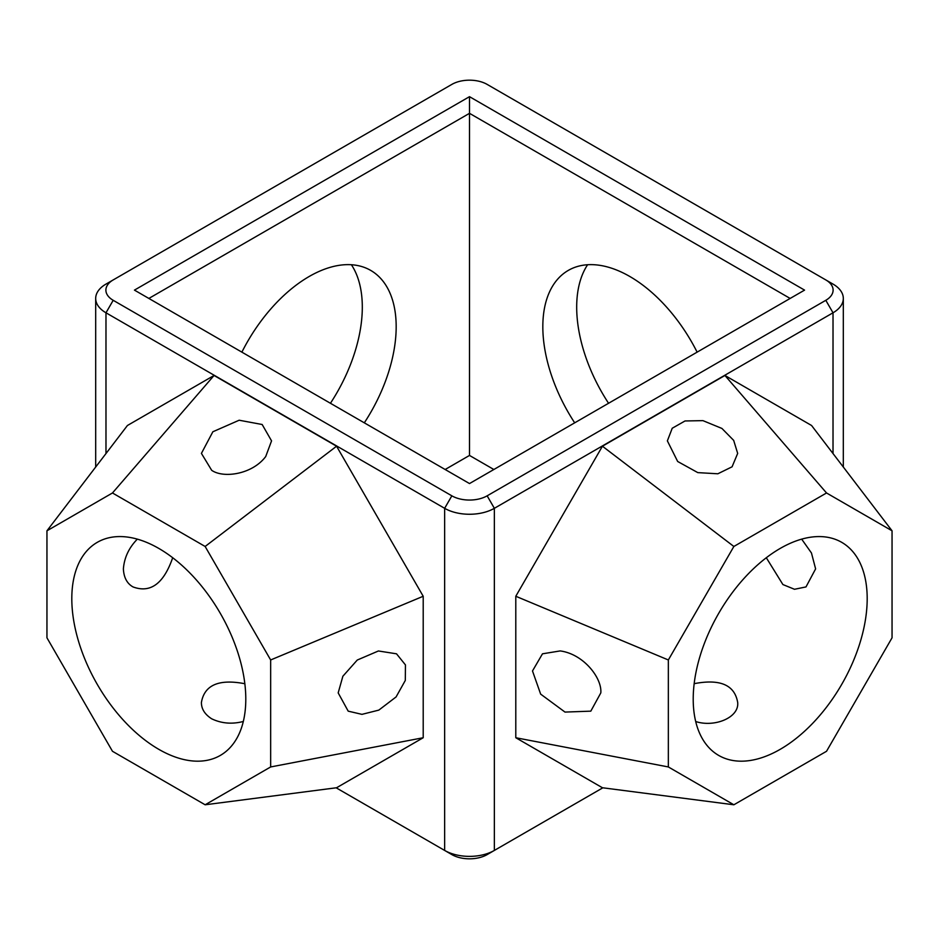 <?xml version="1.0" encoding="UTF-8"?>
<svg xmlns="http://www.w3.org/2000/svg" width="939" height="939" viewBox="0 0 939 939"><rect width="100%" height="100%" fill="white"/><g stroke="black" fill="none" stroke-linecap="round" stroke-linejoin="round"><path stroke-width="1.41" d="M833.022 284.094L825.804 279.928L833.022 284.094A35.154 20.294 180 0 1 843.316 298.438A35.154 20.294 180 0 1 833.022 312.793L494.36 508.316A35.154 20.294 180 0 1 444.64 508.316L105.978 312.793A35.154 20.294 180 0 1 95.684 298.438A35.154 20.294 180 0 1 105.978 284.094L451.847 84.404A24.954 14.414 180 0 1 487.153 84.404L825.804 279.928A24.954 14.414 180 0 1 825.804 300.304L487.153 495.827A24.954 14.414 180 0 1 451.847 495.827L113.196 300.304A24.954 14.414 180 0 1 113.196 279.928L105.978 284.094M602.838 787.809L494.36 850.429A35.154 20.294 180 0 1 444.64 850.429L451.847 854.596A24.954 14.414 180 0 0 487.153 854.596L494.36 850.429L494.36 508.316L487.153 495.827M892.05 530.805L811.578 425.496L724.943 375.471L602.427 446.213L515.793 596.265L515.793 737.737L602.427 787.751L733.864 804.782L826.531 751.282L892.05 637.804L892.05 530.805L826.531 492.975L733.864 546.475L668.345 659.964L668.345 766.952L733.864 804.782M724.943 375.471L826.531 492.975M602.427 446.213L733.864 546.475M677.665 461.483L667.371 440.861L672.23 428.243L685.024 420.965L702.935 420.637L721.938 428.454L733.676 440.391L737.678 453.408L732.08 466.8L717.842 473.784L697.806 472.622L677.665 461.483M515.793 596.265L668.345 659.964M515.793 737.737L668.345 766.952M600.819 692.888L590.807 711.152L564.996 712.079L540.653 694.121L532.495 670.962L542.484 653.814L560.172 650.927C583.553 654.002 602.134 678.017 600.819 692.888M587.614 264.728A123.032 71.035 -120 0 0 576.687 307.159A123.032 71.035 -120 0 0 608.566 403.277M469.5 96.67L804.559 290.116L469.5 483.562L134.441 290.116L469.5 96.67L469.5 113.326L790.145 298.438M451.847 495.827L444.64 508.316L444.64 850.429L336.162 787.809M205.136 804.782L336.573 787.751L423.207 737.737L423.207 596.265L336.573 446.213L214.057 375.471L127.422 425.496L46.95 530.805L46.95 637.804L112.469 751.282L205.136 804.782L270.655 766.952L270.655 659.964L205.136 546.475L112.469 492.975L46.95 530.805M867.19 598.659A123.032 71.035 -60 0 1 813.491 722.467A123.032 71.035 -60 0 1 718.687 755.426A123.032 71.035 -60 0 1 718.687 613.367A123.032 71.035 -60 0 1 841.708 542.331A123.032 71.035 -60 0 1 867.19 598.659M766.306 557.731L782.903 584.551L794.5 589.281L805.991 586.922L815.615 568.881L811.46 552.989L801.671 539.139M695.693 721.528C714.415 727.655 739.369 717.701 737.678 702.419C734.627 684.93 720.119 678.686 694.167 683.674M697.125 352.148A123.032 71.035 -120 0 0 568.306 270.397A123.032 71.035 -120 0 0 542.824 326.713A123.032 71.035 -120 0 0 574.691 422.832M445.145 469.5L469.5 455.438L493.855 469.5M148.855 298.438L469.5 113.326L469.5 455.438M423.207 737.737L270.655 766.952M423.207 596.265L270.655 659.964M338.181 692.888L342.876 676.233L357.278 660.035L378.417 650.973L396.516 653.814L405.448 664.906L405.308 680.435L396.082 696.938L378.828 710.107L361.961 714.356L348.193 711.152L338.181 692.888M336.573 446.213L205.136 546.475M214.057 375.471L112.469 492.975M211.686 470.31L201.416 453.396L212.86 431.764L239.163 420.226L262.157 424.498L271.547 440.872L265.714 456.542C252.321 474.406 223.447 478.573 211.686 470.31M330.434 403.277A123.032 71.035 120 0 0 351.386 264.728M364.309 422.832A123.032 71.035 120 0 0 370.694 270.397A123.032 71.035 120 0 0 241.875 352.148M245.795 699.109A123.032 71.035 60 0 1 220.313 755.426A123.032 71.035 60 0 1 97.28 684.39A123.032 71.035 60 0 1 97.292 542.331A123.032 71.035 60 0 1 192.096 575.29A123.032 71.035 60 0 1 245.795 699.109M172.694 557.731C163.691 583.671 150.463 593.401 133.009 586.922C127.023 583.553 123.819 577.532 123.385 568.881C124.277 557.649 128.925 547.73 137.329 539.139M244.844 683.733C218.94 678.756 204.456 684.989 201.416 702.431C201.345 708.898 204.772 714.356 211.686 718.804C221.498 723.488 232.05 724.38 243.318 721.481M833.022 453.549L833.022 312.793L825.804 300.304M494.36 850.429L487.153 854.596M105.978 453.549L105.978 312.793L113.196 300.304M843.316 467.023L843.316 298.438M95.684 467.023L95.684 298.438"/></g></svg>
